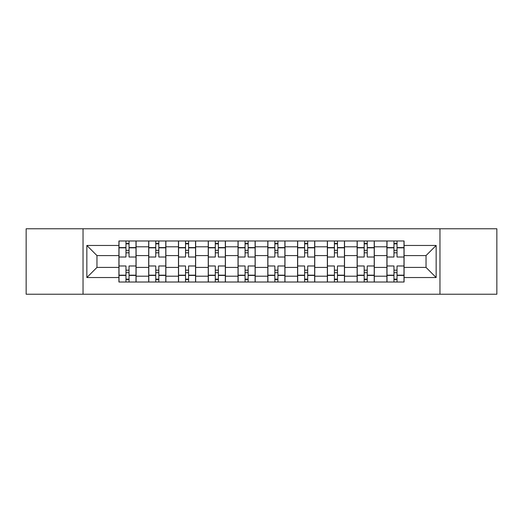 <?xml version="1.0" encoding="UTF-8"?>
<svg xmlns="http://www.w3.org/2000/svg" width="523" height="523" viewBox="0 0 523 523"><rect width="100%" height="100%" fill="white"/><g stroke="black" fill="none" stroke-linecap="round" stroke-linejoin="round"><path stroke-width="0.78" d="M439.967 294.233L496.85 294.233L496.85 228.767L26.15 228.767L26.15 294.233L439.967 294.233L439.967 228.767M148.695 282.021L148.695 246.804L136.098 246.804L136.098 282.021M136.098 246.804L136.098 240.979M148.695 246.804L148.695 240.979M165.869 240.979L165.869 282.021M178.467 282.021L178.467 240.979M195.648 240.979L195.648 282.021M208.246 282.021L208.246 240.979M225.426 240.979L225.426 282.021M238.024 282.021L238.024 240.979M255.198 240.979L255.198 282.021M267.802 282.021L267.802 240.979M284.976 240.979L284.976 282.021M297.574 282.021L297.574 240.979M314.754 240.979L314.754 282.021M327.352 282.021L327.352 240.979M344.533 240.979L344.533 282.021M357.131 282.021L357.131 240.979M374.305 240.979L374.305 282.021M386.902 282.021L386.902 240.979M386.902 267.416L374.305 267.416M357.131 267.416L344.533 267.416M327.352 267.416L314.754 267.416M297.574 267.416L284.976 267.416M267.802 267.416L255.198 267.416M238.024 267.416L225.426 267.416M208.246 267.416L195.648 267.416M178.467 267.416L165.869 267.416M148.695 267.416L136.098 267.416M386.902 255.584L374.305 255.584M357.131 255.584L344.533 255.584M327.352 255.584L314.754 255.584M297.574 255.584L284.976 255.584M267.802 255.584L255.198 255.584M238.024 255.584L225.426 255.584M208.246 255.584L195.648 255.584M178.467 255.584L165.869 255.584M148.695 255.584L136.098 255.584M96.964 267.416L118.917 267.416L118.917 255.584L96.964 255.584L96.964 267.416L86.851 277.536L86.851 245.464L118.917 245.464L118.917 255.584M404.083 255.584L404.083 267.416L426.036 267.416L426.036 255.584L404.083 255.584L404.083 240.979L118.917 240.979L118.917 245.464M404.083 245.464L436.149 245.464L436.149 277.536L404.083 277.536L404.083 267.416M118.917 267.416L118.917 282.021L404.083 282.021L404.083 277.536M118.917 277.536L86.851 277.536M83.033 294.233L83.033 228.767M129.031 279.158L125.978 279.158M125.978 243.842L129.031 243.842M158.809 279.158L155.756 279.158M155.756 243.842L158.809 243.842M188.587 279.158L185.534 279.158M185.534 243.842L188.587 243.842M218.359 279.158L215.306 279.158M215.306 243.842L218.359 243.842M248.137 279.158L245.084 279.158M245.084 243.842L248.137 243.842M277.916 279.158L274.863 279.158M274.863 243.842L277.916 243.842M307.694 279.158L304.641 279.158M304.641 243.842L307.694 243.842M337.466 279.158L334.413 279.158M334.413 243.842L337.466 243.842M367.244 279.158L364.191 279.158M364.191 243.842L367.244 243.842M397.022 279.158L393.969 279.158M393.969 243.842L397.022 243.842M86.851 245.464L96.964 255.584M426.036 267.416L436.149 277.536M426.036 255.584L436.149 245.464M136 282.021L136 257.015L129.031 257.015L129.031 240.979M125.978 240.979L125.978 257.015L119.009 257.015L119.009 240.979M136 257.015L136 240.979M119.009 282.021L119.009 265.985L125.978 265.985L125.978 282.021M129.031 282.021L129.031 265.985L136 265.985M125.978 252.818L129.031 252.818M119.009 265.985L119.009 257.015M129.031 270.182L125.978 270.182M129.031 279.537L125.978 279.537M125.978 272.666L129.031 272.666M129.031 250.334L125.978 250.334M125.978 243.463L129.031 243.463M165.778 282.021L165.778 257.015L158.809 257.015L158.809 240.979M155.756 240.979L155.756 257.015L148.787 257.015L148.787 240.979M165.778 257.015L165.778 240.979M148.787 282.021L148.787 265.985L155.756 265.985L155.756 282.021M158.809 282.021L158.809 265.985L165.778 265.985M155.756 252.818L158.809 252.818M148.787 265.985L148.787 257.015M158.809 270.182L155.756 270.182M158.809 279.537L155.756 279.537M155.756 272.666L158.809 272.666M158.809 250.334L155.756 250.334M155.756 243.463L158.809 243.463M195.55 282.021L195.55 257.015L188.587 257.015L188.587 240.979M185.534 240.979L185.534 257.015L178.565 257.015L178.565 240.979M195.55 257.015L195.55 240.979M178.565 282.021L178.565 265.985L185.534 265.985L185.534 282.021M188.587 282.021L188.587 265.985L195.55 265.985M185.534 252.818L188.587 252.818M178.565 265.985L178.565 257.015M188.587 270.182L185.534 270.182M188.587 279.537L185.534 279.537M185.534 272.666L188.587 272.666M188.587 250.334L185.534 250.334M185.534 243.463L188.587 243.463M225.328 282.021L225.328 257.015L218.359 257.015L218.359 240.979M215.306 240.979L215.306 257.015L208.344 257.015L208.344 240.979M225.328 257.015L225.328 240.979M208.344 282.021L208.344 265.985L215.306 265.985L215.306 282.021M218.359 282.021L218.359 265.985L225.328 265.985M215.306 252.818L218.359 252.818M208.344 265.985L208.344 257.015M218.359 270.182L215.306 270.182M218.359 279.537L215.306 279.537M215.306 272.666L218.359 272.666M218.359 250.334L215.306 250.334M215.306 243.463L218.359 243.463M255.106 282.021L255.106 257.015L248.137 257.015L248.137 240.979M245.084 240.979L245.084 257.015L238.115 257.015L238.115 240.979M255.106 257.015L255.106 240.979M238.115 282.021L238.115 265.985L245.084 265.985L245.084 282.021M248.137 282.021L248.137 265.985L255.106 265.985M245.084 252.818L248.137 252.818M238.115 265.985L238.115 257.015M248.137 270.182L245.084 270.182M248.137 279.537L245.084 279.537M245.084 272.666L248.137 272.666M248.137 250.334L245.084 250.334M245.084 243.463L248.137 243.463M284.885 282.021L284.885 257.015L277.916 257.015L277.916 240.979M274.863 240.979L274.863 257.015L267.894 257.015L267.894 240.979M284.885 257.015L284.885 240.979M267.894 282.021L267.894 265.985L274.863 265.985L274.863 282.021M277.916 282.021L277.916 265.985L284.885 265.985M274.863 252.818L277.916 252.818M267.894 265.985L267.894 257.015M277.916 270.182L274.863 270.182M277.916 279.537L274.863 279.537M274.863 272.666L277.916 272.666M277.916 250.334L274.863 250.334M274.863 243.463L277.916 243.463M314.656 282.021L314.656 257.015L307.694 257.015L307.694 240.979M304.641 240.979L304.641 257.015L297.672 257.015L297.672 240.979M314.656 257.015L314.656 240.979M297.672 282.021L297.672 265.985L304.641 265.985L304.641 282.021M307.694 282.021L307.694 265.985L314.656 265.985M304.641 252.818L307.694 252.818M297.672 265.985L297.672 257.015M307.694 270.182L304.641 270.182M307.694 279.537L304.641 279.537M304.641 272.666L307.694 272.666M307.694 250.334L304.641 250.334M304.641 243.463L307.694 243.463M344.435 282.021L344.435 257.015L337.466 257.015L337.466 240.979M334.413 240.979L334.413 257.015L327.45 257.015L327.45 240.979M344.435 257.015L344.435 240.979M327.45 282.021L327.45 265.985L334.413 265.985L334.413 282.021M337.466 282.021L337.466 265.985L344.435 265.985M334.413 252.818L337.466 252.818M327.45 265.985L327.45 257.015M337.466 270.182L334.413 270.182M337.466 279.537L334.413 279.537M334.413 272.666L337.466 272.666M337.466 250.334L334.413 250.334M334.413 243.463L337.466 243.463M374.213 282.021L374.213 257.015L367.244 257.015L367.244 240.979M364.191 240.979L364.191 257.015L357.222 257.015L357.222 240.979M374.213 257.015L374.213 240.979M357.222 282.021L357.222 265.985L364.191 265.985L364.191 282.021M367.244 282.021L367.244 265.985L374.213 265.985M364.191 252.818L367.244 252.818M357.222 265.985L357.222 257.015M367.244 270.182L364.191 270.182M367.244 279.537L364.191 279.537M364.191 272.666L367.244 272.666M367.244 250.334L364.191 250.334M364.191 243.463L367.244 243.463M403.991 282.021L403.991 257.015L397.022 257.015L397.022 240.979M393.969 240.979L393.969 257.015L387 257.015L387 240.979M403.991 257.015L403.991 240.979M387 282.021L387 265.985L393.969 265.985L393.969 282.021M397.022 282.021L397.022 265.985L403.991 265.985M393.969 252.818L397.022 252.818M387 265.985L387 257.015M397.022 270.182L393.969 270.182M397.022 279.537L393.969 279.537M393.969 272.666L397.022 272.666M397.022 250.334L393.969 250.334M393.969 243.463L397.022 243.463M357.131 246.804L344.533 246.804M327.352 246.804L314.754 246.804M297.574 246.804L284.976 246.804M267.802 246.804L255.198 246.804M238.024 246.804L225.426 246.804M208.246 246.804L195.648 246.804M178.467 246.804L165.869 246.804M386.902 246.804L374.305 246.804M357.131 276.196L344.533 276.196M327.352 276.196L314.754 276.196M297.574 276.196L284.976 276.196M267.802 276.196L255.198 276.196M238.024 276.196L225.426 276.196M208.246 276.196L195.648 276.196M178.467 276.196L165.869 276.196M148.695 276.196L136.098 276.196M386.902 276.196L374.305 276.196M136 247.569L129.031 247.569M125.978 247.569L119.009 247.569M125.978 247.824L119.009 247.824M125.978 275.176L119.009 275.176M125.978 275.431L119.009 275.431M136 275.431L129.031 275.431M136 247.824L129.031 247.824M136 275.176L129.031 275.176M165.778 247.569L158.809 247.569M155.756 247.569L148.787 247.569M155.756 247.824L148.787 247.824M155.756 275.176L148.787 275.176M155.756 275.431L148.787 275.431M165.778 275.431L158.809 275.431M165.778 247.824L158.809 247.824M165.778 275.176L158.809 275.176M195.55 247.569L188.587 247.569M185.534 247.569L178.565 247.569M185.534 247.824L178.565 247.824M185.534 275.176L178.565 275.176M185.534 275.431L178.565 275.431M195.55 275.431L188.587 275.431M195.55 247.824L188.587 247.824M195.55 275.176L188.587 275.176M225.328 247.569L218.359 247.569M215.306 247.569L208.344 247.569M215.306 247.824L208.344 247.824M215.306 275.176L208.344 275.176M215.306 275.431L208.344 275.431M225.328 275.431L218.359 275.431M225.328 247.824L218.359 247.824M225.328 275.176L218.359 275.176M255.106 247.569L248.137 247.569M245.084 247.569L238.115 247.569M245.084 247.824L238.115 247.824M245.084 275.176L238.115 275.176M245.084 275.431L238.115 275.431M255.106 275.431L248.137 275.431M255.106 247.824L248.137 247.824M255.106 275.176L248.137 275.176M284.885 247.569L277.916 247.569M274.863 247.569L267.894 247.569M274.863 247.824L267.894 247.824M274.863 275.176L267.894 275.176M274.863 275.431L267.894 275.431M284.885 275.431L277.916 275.431M284.885 247.824L277.916 247.824M284.885 275.176L277.916 275.176M314.656 247.569L307.694 247.569M304.641 247.569L297.672 247.569M304.641 247.824L297.672 247.824M304.641 275.176L297.672 275.176M304.641 275.431L297.672 275.431M314.656 275.431L307.694 275.431M314.656 247.824L307.694 247.824M314.656 275.176L307.694 275.176M344.435 247.569L337.466 247.569M334.413 247.569L327.45 247.569M334.413 247.824L327.45 247.824M334.413 275.176L327.45 275.176M334.413 275.431L327.45 275.431M344.435 275.431L337.466 275.431M344.435 247.824L337.466 247.824M344.435 275.176L337.466 275.176M374.213 247.569L367.244 247.569M364.191 247.569L357.222 247.569M364.191 247.824L357.222 247.824M364.191 275.176L357.222 275.176M364.191 275.431L357.222 275.431M374.213 275.431L367.244 275.431M374.213 247.824L367.244 247.824M374.213 275.176L367.244 275.176M403.991 247.569L397.022 247.569M393.969 247.569L387 247.569M393.969 247.824L387 247.824M393.969 275.176L387 275.176M393.969 275.431L387 275.431M403.991 275.431L397.022 275.431M403.991 247.824L397.022 247.824M403.991 275.176L397.022 275.176"/></g></svg>

